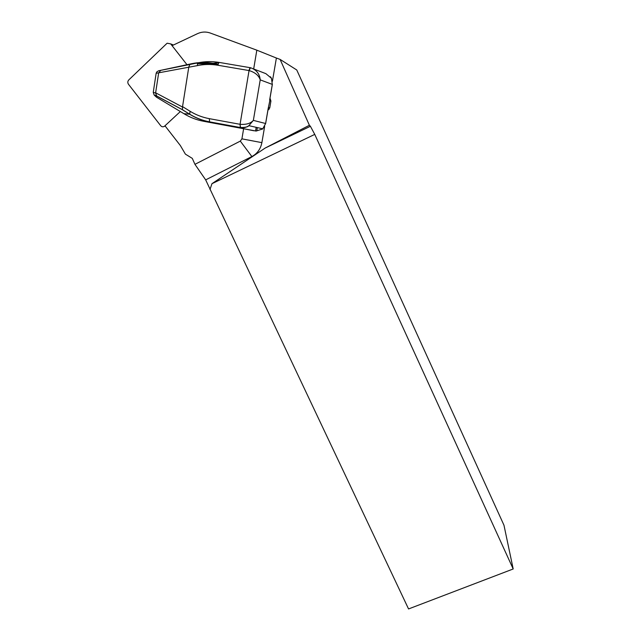 <?xml version="1.0" encoding="UTF-8"?>
<svg xmlns="http://www.w3.org/2000/svg" width="641" height="641" viewBox="0 0 641 641"><rect width="100%" height="100%" fill="white"/><g stroke="black" fill="none" stroke-linecap="round" stroke-linejoin="round"><path stroke-width="0.96" d="M173.439 45.014L170.69 43.892L167.213 43.219L166.692 43.612L128.761 79.949C127.599 81.303 127.503 82.745 128.472 84.267L160.715 125.732C161.885 126.982 163.167 127.134 164.553 126.189L180.361 111.534M170.69 43.892L186.972 64.685M272.401 81.295L276.391 58.035L256.825 50.174L210.352 33.068C205.993 31.537 201.683 31.746 197.42 33.693L172.068 45.663M164.985 125.788L180.329 145.507L185.401 154.136L192.284 158.375L194.944 164.336L240.311 141.108L241.921 138.849L243.628 128.721M253.684 68.899L256.825 50.174M194.944 164.336L205.673 179.873L251.873 156.548C257.281 153.624 260.615 148.992 261.881 142.647L264.669 126.389M256.897 130.259L257.337 127.687M255.695 130.211L256.176 127.415M205.673 179.873L408.557 608.95L513.193 568.976L314.755 134.394L211.963 183.687L265.182 148.047L309.395 125.275L280.101 59.405L276.391 58.035M513.193 568.976L503.97 525.219L296.751 69.973L280.101 59.405M265.182 148.047L310.404 126.277L309.395 125.275M310.404 126.277L314.755 134.394M209.984 189.528L211.963 183.687M267.914 110.292L269.749 107.92L270.927 101.038L269.997 98.177M270.927 101.038L269.821 100.653L268.162 108.617M269.821 100.653L269.733 99.467M253.884 130.764L209.903 122.07C202.612 120.7 195.85 118.088 189.624 114.234L190.137 111.31C196.018 114.915 202.404 117.367 209.295 118.657L240.063 124.306C246.232 124.771 250.663 123.457 253.355 120.38L248.876 125.668C246.328 127.439 243.556 128.12 240.559 127.727L240.063 124.306L249.053 70.558L217.948 65.254C210.961 64.084 204.11 64.212 197.38 65.622L156.148 73.282L153.247 92.384L154.161 95.044L156.508 97.208L183.855 113.649C189.944 117.407 196.555 119.955 203.694 121.293L256.088 131.052L262.674 128.961L265.606 123.513L268.267 107.984M203.694 121.293L209.599 121.854C202.46 120.508 195.769 117.92 189.536 114.09L182.541 109.771L156.733 96.102L154.834 95.613M209.583 121.838L209.295 118.657M218.196 64.172L213.036 63.291C205.801 62.081 198.694 62.209 191.723 63.691L158.607 70.79L197.765 62.874C204.904 61.36 212.171 61.232 219.567 62.481C218.869 62.401 218.333 63.331 217.948 65.254M191.723 63.691L197.765 62.874L197.38 65.622M153.247 92.384L155.603 92.977L158.639 73.082M155.603 92.977L156.733 96.102M155.635 92.793L182.477 107.031L182.493 109.723L156.404 95.813M189.824 64.573L188.75 67.057M160.635 70.47L158.664 72.89M158.607 70.79L156.781 71.904L156.148 73.282M155.691 96.43L156.508 97.208M182.477 107.031L188.726 67.473M197.308 63.731L213.181 64.18L217.988 65.005M269.629 100.052L272.313 84.396L271.423 78.266L265.863 73.643L254.076 69.14M250.607 67.762C256.472 69.829 259.677 73.859 260.222 79.861C258.78 75.47 255.062 72.369 249.061 70.558L249.053 70.558C249.453 68.627 249.966 67.69 250.607 67.762M240.271 127.495L240.063 124.306M262.81 128.833L248.876 125.668C247.971 126.95 245.11 127.559 240.279 127.519L209.599 121.854M165.322 126.221L164.657 126.093M261.881 142.647L241.921 138.849M251.873 156.548L240.311 141.108M269.749 107.92L268.635 107.56M269.709 99.844L272.361 84.42L260.222 79.861L253.355 120.38L265.606 123.513M271.472 78.314L272.313 84.436M182.573 106.638L190.137 111.31M218.18 64.204L213.036 63.291L219.134 62.538M219.567 62.481L250.439 67.73M183.855 113.649L189.624 114.234L182.693 109.948M250.519 67.73L249.053 70.558M198.478 62.73L213.1 63.339L213.181 64.18M165.434 126.357L164.553 126.189M268.964 109.547L268.09 109.274M154.177 95.044L156.18 95.565M262.754 128.889L265.646 123.529L268.275 108.225M270.422 76.728L271.455 78.29"/></g></svg>
